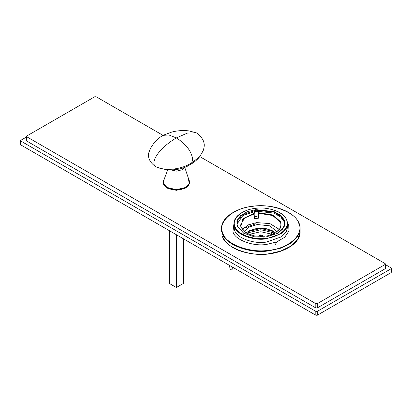 <?xml version="1.0" encoding="UTF-8"?>
<svg xmlns="http://www.w3.org/2000/svg" width="412" height="412" viewBox="0 0 412 412"><rect width="100%" height="100%" fill="white"/><g stroke="black" fill="none" stroke-linecap="round" stroke-linejoin="round"><path stroke-width="0.62" d="M165.516 186.718L167.509 188.217L176.362 190.334L185.215 188.217L187.208 186.718M167.509 188.217L165.603 186.646M186.523 187.244L185.215 188.217M199.805 156.596L385.163 263.613L385.472 264.041L385.163 264.473L385.163 268.748L385.472 268.32L385.472 264.041M162.982 135.337L96.187 96.774L94.709 96.774L26.837 135.96L26.528 136.387L26.528 140.667L26.837 141.095L315.813 307.934L317.292 307.934L385.163 268.748M26.837 141.095L26.837 136.815L26.528 136.387M26.837 136.815L315.813 303.654L315.813 307.934M317.292 307.934L317.292 303.654L315.813 303.654M317.292 303.654L385.163 264.473M275.283 244.45L277.431 241.458L279.882 240.52M240.634 225.457L240.32 225.797M385.472 264.648L391.091 267.893L391.4 268.32L391.091 268.748L317.292 311.359L315.813 311.359L20.909 141.095L20.6 140.667L20.909 140.24L26.528 136.995M391.091 268.748L391.091 272.615L391.4 272.188L391.4 268.32M391.091 272.615L317.292 315.226L317.292 311.359M315.813 311.359L315.813 315.226L317.292 315.226M315.813 315.226L20.909 144.962L20.909 141.095M20.6 140.667L20.6 144.535L20.909 144.962M246.17 232.96L248.235 231.529L260.832 228.516L273.429 231.529L275.319 232.816M274.572 233.475L273.429 232.744L260.832 229.731L248.235 232.744L247.087 233.475M257.984 236.39L261.229 234.886L265.019 237.111M249.111 234.392L260.806 231.745L272.553 234.392M254.132 212.803C255.018 210.944 256.522 210.759 258.643 212.252L258.916 218.123L254.405 218.679L254.08 212.53M254.405 216.985L255.909 216.362L258.643 217.387L258.916 218.123M267.259 236.823L267.347 235.896L267.573 236.771M263.201 237.255L262.835 236.447L254.163 235.865L246.252 233.017L240.665 227.074L242.941 218.684L254.317 213.308M237.008 224.128L242.786 215.605L255.873 211.14L273.815 213.055L280.69 216.985L284.151 221.738L284.656 224.128M267.347 235.896L275.412 233.017L280.685 227.81L280.999 222.125L273.012 214.997L258.829 212.752M246.402 233.104L241.077 227.367L240.634 224.942L244.563 218.03L254.405 213.89M258.916 213.334L272.78 215.543L280.587 222.516L281.03 224.942L279.568 229.293L275.262 233.104M241.926 229.046L256.037 223.644M248.827 230.931L257.258 228.33L265.302 228.454L272.832 230.931M275.474 232.976L272.687 230.849L265.292 228.361L257.346 228.222L248.977 230.849L246.191 232.976M244.507 231.807L249.322 226.971L257.346 224.545L269.798 225.833L277.158 231.807M242.225 229.479L248.256 224.885L256.63 222.604L269.953 223.608L279.439 229.479M265.874 237.018L277.987 233.218L284.218 227.043L284.558 220.405L281.036 215.569L274.042 211.572L255.79 209.615L247.406 211.65L240.484 215.687L236.91 220.981L237.101 226.229L243.677 233.218L254.379 236.818L265.874 237.018M243.827 233.305L237.513 226.523L236.993 223.659L238.357 219.071L242.503 214.858L255.873 210.197L273.815 212.118L280.69 216.043L284.151 220.796L284.671 223.659L282.962 228.778L277.837 233.305M191.771 162.709L192.662 159.315C191.477 151.183 186.044 144.051 176.362 137.927C166.613 143.546 154.624 154.052 153.836 162.91L154.124 164.635L155.932 166.747L159.954 168.297L165.712 169.502C171.016 170.151 176.068 169.878 180.868 168.673C186.816 166.932 187.568 166.118 189.716 164.836L191.771 162.709C183.314 168.786 166.53 171.778 155.932 166.747L155.7 166.597C148.109 161.519 147.8 155 148.871 152.574L150.308 148.799C153.135 143.479 157.137 139.122 162.307 135.718L162.931 135.363L168.827 134.935L176.362 137.927L187.372 133.097L196.256 132.803L197.235 133.354C201.319 136.83 203.564 140.075 203.961 143.082C204.553 144.71 204.28 147.285 203.137 150.807L199.49 156.998L191.771 162.709M183.417 238.79L183.417 283.43L176.362 287.509L169.306 283.43L169.306 230.638M176.362 287.509L176.362 234.711M229.577 265.436L230.061 269.572L231.343 269.999L232.121 269.458L232.389 267.058M260.636 236.503L260.636 234.881M261.229 236.503L261.229 234.886M258.643 212.252L258.643 217.387M267.532 236.395L267.532 236.776M222.392 236.246L222.413 236.344C227.141 246.5 238.378 252.463 256.13 254.23C278.569 256.192 300.77 244.898 300.127 231.529L297.881 239.094L291.042 246.036L280.701 251.104L269 253.72C250.352 257.047 224.72 247.437 222.392 236.246M269 250.815L280.701 248.194L291.042 243.132L297.881 236.184L300.127 228.624C300.528 217.103 284.162 206.726 264.653 205.866C242.467 204.239 220.92 215.45 221.538 228.624L222.392 233.336C224.72 244.527 250.352 254.137 269 250.815M287.658 223.659L287.658 226.909L286.124 232.074L281.458 236.812L266.409 242.06C253.674 244.331 236.179 237.77 234.593 230.133L234.006 226.909L234.006 223.659L234.593 226.878C236.179 234.521 253.674 241.077 266.409 238.811L281.458 233.563L286.124 228.82L287.658 223.659C286.474 215.023 278.677 209.842 264.267 208.122C248.894 206.7 233.563 214.425 234.006 223.659M234.067 222.624L232.95 231.698C234.639 239.815 253.231 246.788 266.76 244.378L276.601 241.988L284.733 237.24L288.936 231.024L288.709 224.859L287.597 222.624M268.912 250.233C250.46 253.524 225.101 244.017 222.804 232.945C217.103 222.295 233.573 207.653 252.747 206.324C271.199 203.034 296.558 212.541 298.86 223.613C304.556 234.268 288.091 248.905 268.912 250.233M266.322 238.229C253.787 240.464 236.565 234.006 235 226.487C231.132 219.251 242.318 209.306 255.342 208.405C267.877 206.17 285.099 212.628 286.659 220.147C290.532 227.383 279.346 237.327 266.322 238.229M188.778 179.647L189.113 184.2L185.694 187.62L176.362 189.855L167.03 187.62L163.61 184.2L163.945 179.647M167.164 187.779L176.362 189.978L185.555 187.779L187.923 185.91M188.562 179.313L189.16 183.778L185.642 187.465L176.362 189.68L167.081 187.465L163.559 183.778L164.161 179.313L163.76 179.977C162.364 182.943 163.466 185.549 167.061 187.79C173.246 190.735 179.441 190.735 185.642 187.805L188.253 185.678C189.731 183.829 189.968 181.929 188.964 179.977L184.772 167.421M184.463 167.54L182.289 169.718L176.547 171.135L170.666 169.847M300.127 231.529L300.127 228.624M221.538 228.624L221.538 231.529M237.312 219.89L240.737 217.196M188.974 165.269C193.207 163.101 196.709 160.345 199.49 156.998M162.931 135.363L171.593 132.134C177.072 130.64 182.773 130.213 188.706 130.856L196.256 132.803M164.161 179.313L167.746 169.718M271.621 231.832L271.395 233.825M265.802 230.143L266.034 232.208"/></g></svg>
